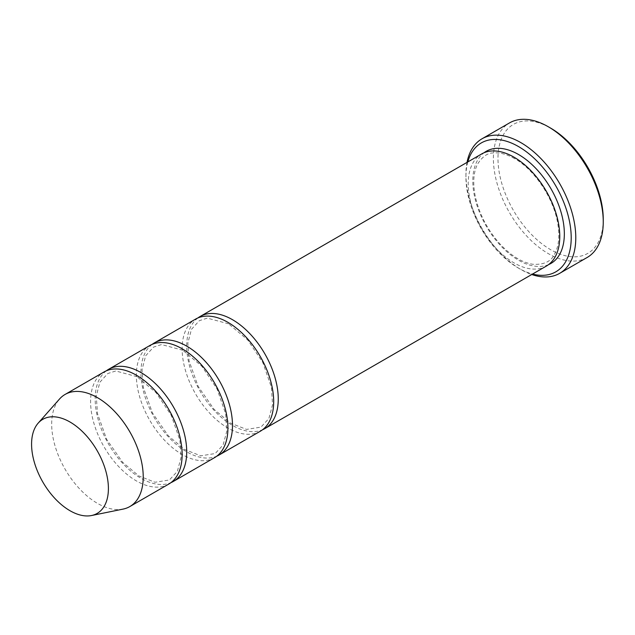 <?xml version="1.0" encoding="UTF-8"?>
<svg xmlns="http://www.w3.org/2000/svg" width="635" height="635" viewBox="0 0 635 635"><rect width="100%" height="100%" fill="white"/><g stroke="black" fill="none" stroke-linecap="round" stroke-linejoin="round"><path stroke-width="0.48" stroke-dasharray="3.17 2.38" d="M106.362 370.8A64.73 37.378 -120 0 0 99.298 423.299A64.73 37.378 -120 0 0 140.938 478.258A64.73 37.378 -120 0 0 170.934 482.648M214.503 457.676A64.73 37.378 60 0 1 149.765 420.306A64.73 37.378 60 0 1 149.765 345.559M467.82 161.933A74.446 42.982 -120 0 0 465.931 176.99A74.446 42.982 -120 0 0 518.565 268.16A74.446 42.982 -120 0 0 532.559 274.05M467.019 162.393A77.676 44.847 -120 0 0 465.931 174.347A77.676 44.847 -120 0 0 520.859 269.486L518.565 268.16A74.446 42.982 -120 0 0 518.573 268.16L520.859 269.486A77.676 44.847 -120 0 0 531.757 274.518M123.103 509.095A64.73 37.378 60 0 1 65.087 469.194A64.73 37.378 60 0 1 59.539 399.002M168.727 484.108A64.73 37.378 60 0 1 103.997 446.73A64.73 37.378 60 0 1 103.997 371.983M152.138 344.376A64.73 37.378 -120 0 0 145.066 396.875A64.73 37.378 -120 0 0 186.714 451.834A64.73 37.378 -120 0 0 216.71 456.216M260.279 431.252A64.73 37.378 60 0 1 195.54 393.875A64.73 37.378 60 0 1 195.54 319.127M197.914 317.952A64.73 37.378 -120 0 0 190.841 370.451A64.73 37.378 -120 0 0 232.489 425.402A64.73 37.378 -120 0 0 262.485 429.792M546.362 266.081A64.73 37.378 60 0 1 481.624 228.711A64.73 37.378 60 0 1 481.624 153.964M587.161 257.477A77.676 44.847 60 0 1 509.484 212.63A77.676 44.847 60 0 1 509.484 122.928M603.25 219.273A74.446 42.982 60 0 1 550.608 249.666A74.446 42.982 60 0 1 497.975 158.488A74.446 42.982 60 0 1 550.608 128.095M548.569 264.62A64.73 37.378 60 0 1 486.204 226.068A64.73 37.378 60 0 1 483.997 152.781M137.033 376.674L115.776 370.991L107.807 373.523L99.885 382.214L96.274 396.057L97.504 413.718L106.64 439.317L122.563 462.224L138.882 475.948L154.956 482.259L169.41 479.981L177.348 471.361L180.999 457.7L179.895 440.23L171.252 415.29L156.051 392.676L137.033 376.674M182.809 350.242L161.552 344.559L153.583 347.091L145.661 355.791L142.049 369.626L143.28 387.294L152.416 412.885L168.331 435.8L184.658 449.524L200.731 455.827L215.178 453.549L223.115 444.937L226.774 431.276L225.663 413.798L217.019 388.866L201.819 366.244L182.809 350.242M465.931 176.99L465.931 174.347M514.66 158.647C506.793 154.21 499.705 152.313 493.403 152.964C487.688 152.821 482.386 156.567 477.52 164.195C473.504 172.148 472.71 182.65 475.139 195.691C478.973 213.646 487.323 229.814 500.189 244.205C511.151 255.81 521.954 262.485 532.59 264.231C544.068 265.025 551.529 261.398 554.974 253.341C558.99 245.499 559.84 235.117 557.522 222.202C553.141 197.453 534.178 169.466 514.66 158.647M228.576 323.818L207.32 318.135L199.358 320.667L191.437 329.367L187.825 343.202L189.047 360.863L198.183 386.461L214.106 409.377L230.426 423.093L246.507 429.403L260.953 427.125L268.891 418.513L272.542 404.844L271.439 387.374L262.795 362.434L247.594 339.82L228.576 323.818"/><path stroke-width="0.95" d="M170.934 482.648A64.73 37.378 -120 0 0 173.307 481.465A64.73 37.378 -120 0 0 183.229 429.593A64.73 37.378 -120 0 0 140.938 372.547A64.73 37.378 -120 0 0 108.569 369.34A64.73 37.378 -120 0 0 106.362 370.8M108.569 369.34L149.765 345.559A64.73 37.378 60 0 1 182.134 348.766A64.73 37.378 60 0 1 224.425 405.805A64.73 37.378 60 0 1 214.503 457.676L173.307 481.465M532.559 274.05A74.446 42.982 -120 0 0 555.792 185.888A74.446 42.982 -120 0 0 467.82 161.933M69.993 422.005A54.324 31.369 60 0 1 106.72 474.575A54.324 31.369 60 0 1 91.511 515.533A54.324 31.369 60 0 1 42.831 482.044A54.324 31.369 60 0 1 38.171 423.14A54.324 31.369 60 0 1 69.993 422.005M38.171 423.14L59.539 399.002A64.73 37.378 60 0 1 65.087 394.446A64.73 37.378 60 0 1 97.457 397.653A64.73 37.378 60 0 1 139.74 454.7A64.73 37.378 60 0 1 129.818 506.571A64.73 37.378 60 0 1 123.103 509.095L91.511 515.533M65.087 394.446L103.997 371.983A64.73 37.378 60 0 1 136.358 375.19A64.73 37.378 60 0 1 178.649 432.237A64.73 37.378 60 0 1 168.727 484.108L129.818 506.571M216.71 456.216A64.73 37.378 -120 0 0 219.075 455.033A64.73 37.378 -120 0 0 229.005 403.161A64.73 37.378 -120 0 0 186.714 346.123A64.73 37.378 -120 0 0 154.345 342.916A64.73 37.378 -120 0 0 152.138 344.376M154.345 342.916L195.54 319.127A64.73 37.378 60 0 1 227.909 322.334A64.73 37.378 60 0 1 270.2 379.381A64.73 37.378 60 0 1 260.279 431.252L219.075 455.033M262.485 429.792A64.73 37.378 -120 0 0 264.851 428.609A64.73 37.378 -120 0 0 274.772 376.738A64.73 37.378 -120 0 0 232.489 319.691A64.73 37.378 -120 0 0 200.12 316.484A64.73 37.378 -120 0 0 197.914 317.952M200.12 316.484L481.624 153.964A64.73 37.378 60 0 1 513.993 157.17A64.73 37.378 60 0 1 556.284 214.209A64.73 37.378 60 0 1 546.362 266.081L264.851 428.609M531.757 274.518A77.676 44.847 -120 0 0 559.697 273.328A77.676 44.847 -120 0 0 571.603 211.082A77.676 44.847 -120 0 0 520.859 142.629A77.676 44.847 -120 0 0 482.021 138.787A77.676 44.847 -120 0 0 467.019 162.393M482.021 138.787L509.484 122.928A77.676 44.847 60 0 1 548.322 126.778L548.322 126.778A77.676 44.847 60 0 1 603.25 221.917A77.676 44.847 60 0 1 587.161 257.477L559.697 273.328M550.608 128.095L548.322 126.778L550.608 128.095A74.446 42.982 60 0 1 603.25 219.273L603.25 221.917M483.997 152.781A64.73 37.378 60 0 1 518.573 154.527A64.73 37.378 60 0 1 561.451 213.654A64.73 37.378 60 0 1 548.569 264.62"/></g></svg>

